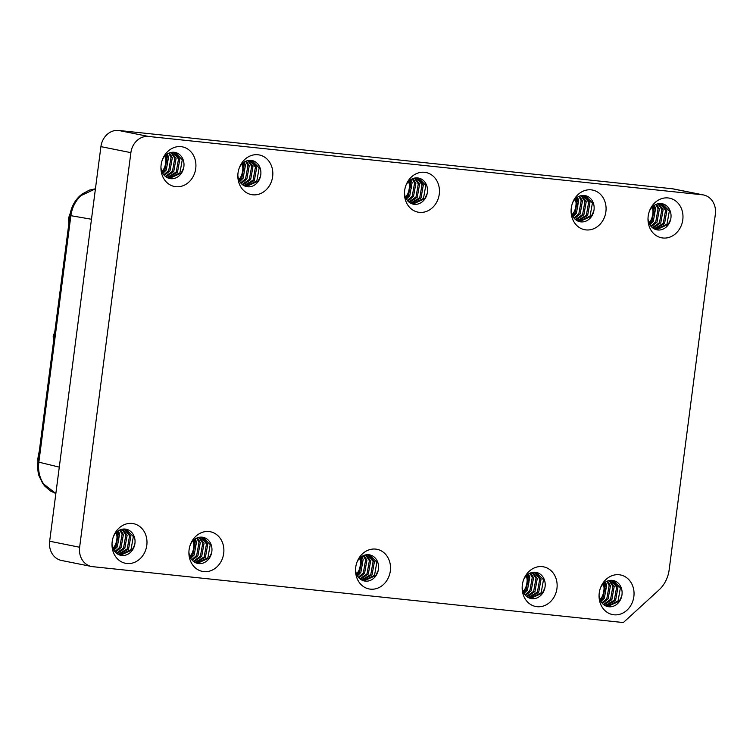 <?xml version="1.0" encoding="UTF-8"?>
<svg xmlns="http://www.w3.org/2000/svg" width="753" height="753" viewBox="0 0 753 753"><rect width="100%" height="100%" fill="white"/><g stroke="black" fill="none" stroke-linecap="round" stroke-linejoin="round"><path stroke-width="1.13" d="M95.424 188.852L81.051 195.611C75.394 200.938 71.996 207.668 70.857 215.8L38.845 462.21C37.876 470.361 39.467 477.609 43.608 483.972L55.854 493.526L50.583 491.069L44.879 486.222L42.695 483.398L39.231 476.31C38.026 474.004 37.575 469.204 37.904 461.937L59.28 467.124M237.854 175.167A13.328 11.455 101.4 0 0 248.33 186.829A13.328 11.455 101.4 0 0 260.566 175.995L258.128 181.172L246.297 186.537M250.533 160.333L256.726 167.335L254.382 180.419L244.518 185.916M248.509 160.436L252.98 166.582L250.636 179.666L242.824 184.918M246.382 160.991L249.234 165.829L246.89 178.913L241.214 183.497M244.141 162.13L245.487 165.076L243.144 178.16L239.736 181.501M242.645 163.269L244.64 170.969M239.256 180.645L241.854 177.896L244.198 164.822L243.332 162.704M240.687 182.885L245.6 178.649L247.944 165.575L245.629 161.311M242.259 184.476L249.347 179.402L251.69 166.328L247.793 160.577M243.925 185.614L253.093 180.155L255.436 167.081L249.845 160.323M245.676 186.368L256.848 180.908L259.183 167.834L251.813 160.483M703.509 194.971L673.53 188.947A17.968 15.446 101.4 0 0 672.307 188.758L118.598 130.448A17.968 15.446 101.4 0 0 100.911 146.628L49.66 541.228A17.968 15.446 101.4 0 0 61.501 560.467L91.48 566.482A17.968 15.446 101.4 0 0 92.704 566.67L623.333 622.552L658.931 590.004A29.941 25.743 101.4 0 0 669.163 569.814L715.35 214.2A17.968 15.446 101.4 0 0 703.509 194.971A17.968 15.446 101.4 0 0 702.285 194.782L148.576 136.462A17.968 15.446 101.4 0 0 130.881 152.652L79.63 547.252A17.968 15.446 101.4 0 0 91.48 566.482M523.401 592.178A20.209 17.375 101.4 0 0 525.312 588.611L525.952 587.095A13.328 11.455 -78.6 0 1 523.09 591.453M525.65 587.764A20.209 17.375 101.4 0 0 527.156 580.262M526.225 575.876A13.328 11.455 -78.6 0 1 527.175 580.996L527.166 579.358A20.209 17.375 101.4 0 0 526.789 575.32M527.175 580.996A13.328 11.455 -78.6 0 1 525.952 587.095M522.158 587.067A13.328 11.455 101.4 0 0 532.644 598.729A13.328 11.455 101.4 0 0 544.88 587.886L542.442 593.063L530.601 598.437M534.846 572.233L541.04 579.236L538.696 592.31L528.832 597.807M532.813 572.336L537.284 578.483L534.95 591.557L527.128 596.809M530.696 572.892L533.538 577.73L531.204 590.804L525.528 595.388M528.455 574.021L529.792 576.977L527.458 590.051L524.041 593.402M526.959 575.17L528.954 582.869M523.57 592.536L526.168 589.797L528.502 576.713L527.646 574.595M525.001 594.776L529.914 590.55L532.249 577.466L529.943 573.202M526.573 596.376L533.661 591.303L536.004 578.219L532.098 572.468M528.239 597.505L537.407 592.056L539.75 578.972L534.159 572.214M529.99 598.259L541.153 592.809L543.497 579.725L536.127 572.374M544.88 587.886A13.328 11.455 101.4 0 0 545.087 586.672A13.328 11.455 101.4 0 0 536.296 572.412A13.328 11.455 101.4 0 0 529.773 573.278A13.328 11.455 101.4 0 0 523.674 579.565M556.947 588.498A20.209 17.375 -78.6 0 1 538.395 606.777A20.209 17.375 -78.6 0 1 522.149 587.971A20.209 17.375 -78.6 0 1 524.013 578.718A20.209 17.375 -78.6 0 1 544.937 567.178A20.209 17.375 -78.6 0 1 556.947 588.498M600.301 600.273A20.209 17.375 101.4 0 0 602.212 596.705L602.852 595.19A13.328 11.455 -78.6 0 1 600 599.548M602.551 595.858A20.209 17.375 101.4 0 0 604.057 588.357M603.125 583.97A13.328 11.455 -78.6 0 1 604.085 589.091L604.075 587.453A20.209 17.375 101.4 0 0 603.69 583.424M604.085 589.091A13.328 11.455 -78.6 0 1 602.852 595.19M599.068 595.162A13.328 11.455 101.4 0 0 609.544 606.824A13.328 11.455 101.4 0 0 621.78 595.99L619.342 601.167L607.511 606.532M611.747 580.328L617.94 587.331L615.596 600.414L605.732 605.911M609.723 580.431L614.194 586.578L611.85 599.661L604.038 604.913M607.596 580.987L610.448 585.825L608.104 598.908L602.428 603.482M605.356 582.125L606.702 585.072L604.358 598.155L600.95 601.496M603.859 583.264L605.854 590.964M600.47 600.64L603.068 597.891L605.412 584.817L604.546 582.7M601.901 602.88L606.814 598.644L609.158 585.57L606.843 581.307M603.473 604.471L610.561 599.397L612.904 586.323L609.008 580.572M605.139 605.61L614.316 600.15L616.651 587.076L611.06 580.318M606.89 606.363L618.062 600.903L620.397 587.829L613.027 580.478M621.78 595.99A13.328 11.455 101.4 0 0 621.987 594.776A13.328 11.455 101.4 0 0 613.206 580.507A13.328 11.455 101.4 0 0 606.683 581.382A13.328 11.455 101.4 0 0 600.574 587.66M633.857 596.592A20.209 17.375 -78.6 0 1 615.305 614.881A20.209 17.375 -78.6 0 1 599.049 596.075A20.209 17.375 -78.6 0 1 600.913 586.822A20.209 17.375 -78.6 0 1 621.837 575.283A20.209 17.375 -78.6 0 1 633.857 596.592M113.251 548.984A20.209 17.375 101.4 0 0 115.162 545.407L115.802 543.901A13.328 11.455 -78.6 0 1 112.941 548.259M115.501 544.57A20.209 17.375 101.4 0 0 117.007 537.068M116.075 532.682A13.328 11.455 -78.6 0 1 117.026 537.802L117.016 536.164A20.209 17.375 101.4 0 0 116.63 532.126M117.026 537.802A13.328 11.455 -78.6 0 1 115.802 543.901M112.009 543.873A13.328 11.455 101.4 0 0 122.485 555.526A13.328 11.455 101.4 0 0 134.721 544.692L132.293 549.869L120.452 555.243M124.687 529.039L130.881 536.042L128.547 549.116L118.673 554.613M122.664 529.143L127.135 535.289L124.8 548.363L116.979 553.615M120.546 529.698L123.388 534.536L121.054 547.61L115.378 552.194M118.296 530.827L119.642 533.783L117.308 546.857L113.891 550.208M116.809 531.976L118.805 539.675M113.421 549.342L116.018 546.603L118.353 533.519L117.487 531.402M114.851 551.582L119.765 547.356L122.099 534.272L119.793 530.008M116.414 553.182L123.511 548.109L125.845 535.025L121.948 529.274M118.08 554.312L127.257 548.862L129.591 535.778L124 529.02M119.831 555.065L131.003 549.615L133.347 536.531L125.977 529.18M134.721 544.692A13.328 11.455 101.4 0 0 134.928 543.478A13.328 11.455 101.4 0 0 126.146 529.218A13.328 11.455 101.4 0 0 119.623 530.084A13.328 11.455 101.4 0 0 113.515 536.371M146.797 545.304A20.209 17.375 -78.6 0 1 128.245 563.583A20.209 17.375 -78.6 0 1 111.999 544.777A20.209 17.375 -78.6 0 1 113.854 535.524A20.209 17.375 -78.6 0 1 134.787 523.984A20.209 17.375 -78.6 0 1 146.797 545.304M162.187 172.183A20.209 17.375 101.4 0 0 164.098 168.616L164.738 167.1A13.328 11.455 -78.6 0 1 161.876 171.458M164.436 167.768A20.209 17.375 101.4 0 0 165.942 160.267M165.011 155.88A13.328 11.455 -78.6 0 1 165.961 161.001L165.952 159.363A20.209 17.375 101.4 0 0 165.575 155.325M165.961 161.001A13.328 11.455 -78.6 0 1 164.738 167.1M160.944 167.072A13.328 11.455 101.4 0 0 171.43 178.734A13.328 11.455 101.4 0 0 183.666 167.9L181.228 173.068L169.387 178.442M173.632 152.238L179.826 159.241L177.482 172.315L167.618 177.812M171.599 152.341L176.07 158.488L173.736 171.562L165.914 176.814M169.481 152.897L172.324 157.735L169.99 170.809L164.314 175.393M167.241 154.026L168.578 156.982L166.244 170.056L162.827 173.406M165.745 155.174L167.74 162.874M162.356 172.541L164.954 169.802L167.288 156.728L166.432 154.61M163.787 174.781L168.7 170.554L171.035 157.481L168.728 153.207M165.359 176.381L172.446 171.308L174.79 158.224L170.884 152.473M167.025 177.51L176.193 172.061L178.536 158.977L172.945 152.228M168.776 178.263L179.939 172.814L182.282 159.73L174.912 152.379M183.666 167.9A13.328 11.455 101.4 0 0 183.873 166.677A13.328 11.455 101.4 0 0 175.082 152.417A13.328 11.455 101.4 0 0 168.559 153.283A13.328 11.455 101.4 0 0 162.46 159.57M195.733 168.503A20.209 17.375 -78.6 0 1 177.181 186.791A20.209 17.375 -78.6 0 1 160.935 167.975A20.209 17.375 -78.6 0 1 162.799 158.723A20.209 17.375 -78.6 0 1 183.723 147.183A20.209 17.375 -78.6 0 1 195.733 168.503M572.336 215.377A20.209 17.375 101.4 0 0 574.247 211.809L574.887 210.294A13.328 11.455 -78.6 0 1 572.035 214.652M574.586 210.962A20.209 17.375 101.4 0 0 576.092 203.461M575.16 199.074A13.328 11.455 -78.6 0 1 576.111 204.195L576.101 202.557A20.209 17.375 101.4 0 0 575.725 198.519M576.111 204.195A13.328 11.455 -78.6 0 1 574.887 210.294M571.103 210.266A13.328 11.455 101.4 0 0 581.58 221.928A13.328 11.455 101.4 0 0 593.816 211.094L591.378 216.262L579.537 221.636M583.782 195.432L589.976 202.435L587.632 215.509L577.767 221.006M581.758 195.535L586.229 201.682L583.886 214.756L576.073 220.008M579.631 196.091L582.483 200.929L580.139 214.003L574.464 218.586M577.391 197.22L578.737 200.176L576.393 213.25L572.977 216.6M575.894 198.368L577.89 206.068M572.506 215.734L575.104 212.995L577.447 199.922L576.582 197.804M573.937 217.975L578.85 213.748L581.194 200.674L578.878 196.401M575.508 219.575L582.596 214.501L584.94 201.428L581.034 195.667M577.175 220.714L586.342 215.254L588.686 202.171L583.095 195.422M578.925 221.457L590.088 216.007L592.432 202.924L585.062 195.573M593.816 211.094A13.328 11.455 101.4 0 0 594.023 209.871A13.328 11.455 101.4 0 0 585.241 195.611A13.328 11.455 101.4 0 0 578.709 196.477A13.328 11.455 101.4 0 0 572.609 202.764M605.892 211.697A20.209 17.375 -78.6 0 1 587.331 229.985A20.209 17.375 -78.6 0 1 571.085 211.169A20.209 17.375 -78.6 0 1 572.948 201.917A20.209 17.375 -78.6 0 1 593.872 190.387A20.209 17.375 -78.6 0 1 605.892 211.697M356.771 574.633A20.209 17.375 101.4 0 0 358.682 571.056L359.332 569.55A13.328 11.455 -78.6 0 1 356.47 573.908M359.021 570.219A20.209 17.375 101.4 0 0 360.527 562.717M359.595 558.321A13.328 11.455 -78.6 0 1 360.555 563.451L360.546 561.804A20.209 17.375 101.4 0 0 360.16 557.775M360.555 563.451A13.328 11.455 -78.6 0 1 359.332 569.55M355.538 569.513A13.328 11.455 101.4 0 0 366.014 581.175A13.328 11.455 101.4 0 0 378.251 570.341L375.822 575.518L363.981 580.892M368.217 554.679L374.41 561.691L372.076 574.765L362.202 580.262M366.193 554.782L370.664 560.938L368.321 574.012L360.508 579.264M364.076 555.337L366.918 560.185L364.574 573.259L358.899 577.843M361.826 556.476L363.172 559.432L360.828 572.506L357.421 575.857M360.329 557.615L362.325 565.324M356.95 574.991L359.539 572.252L361.882 559.168L361.016 557.051M358.381 577.231L363.294 573.005L365.629 559.921L363.313 555.658M359.943 578.831L367.04 573.748L369.375 560.674L365.478 554.923M361.609 579.961L370.787 574.501L373.121 561.427L367.53 554.669M363.36 580.714L374.533 575.254L376.867 562.18L369.507 554.829M378.251 570.341A13.328 11.455 101.4 0 0 378.458 569.127A13.328 11.455 101.4 0 0 369.676 554.867A13.328 11.455 101.4 0 0 363.153 555.733A13.328 11.455 101.4 0 0 357.044 562.011M390.327 570.943A20.209 17.375 -78.6 0 1 371.775 589.232A20.209 17.375 -78.6 0 1 355.529 570.426A20.209 17.375 -78.6 0 1 357.383 561.173A20.209 17.375 -78.6 0 1 378.317 549.634A20.209 17.375 -78.6 0 1 390.327 570.943M649.237 223.472A20.209 17.375 101.4 0 0 651.147 219.904L651.797 218.398A13.328 11.455 -78.6 0 1 648.935 222.756M651.486 219.067A20.209 17.375 101.4 0 0 652.992 211.555M652.07 207.169A13.328 11.455 -78.6 0 1 653.02 212.29L653.011 210.652A20.209 17.375 101.4 0 0 652.625 206.623M653.02 212.29A13.328 11.455 -78.6 0 1 651.797 218.398M648.004 218.361A13.328 11.455 101.4 0 0 658.48 230.023A13.328 11.455 101.4 0 0 670.716 219.189L668.288 224.366L656.447 229.731M660.682 203.526L666.876 210.529L664.541 223.613L654.668 229.11M658.659 203.63L663.129 209.776L660.795 222.86L652.973 228.112M656.541 204.185L659.383 209.023L657.04 222.107L651.364 226.691M654.291 205.324L655.637 208.28L653.293 221.354L649.886 224.695M652.795 206.463L654.79 214.163M649.415 223.839L652.004 221.09L654.348 208.016L653.482 205.898M650.846 226.079L655.759 221.843L658.094 208.769L655.778 204.505M652.409 227.67L659.506 222.596L661.84 209.522L657.943 203.771M654.075 228.808L663.252 223.349L665.586 210.275L659.995 203.517M655.825 229.561L666.998 224.102L669.332 211.028L661.972 203.677M670.716 219.189A13.328 11.455 101.4 0 0 670.923 217.975A13.328 11.455 101.4 0 0 662.141 203.705A13.328 11.455 101.4 0 0 655.618 204.581A13.328 11.455 101.4 0 0 649.51 210.859M682.792 219.791A20.209 17.375 -78.6 0 1 664.24 238.08A20.209 17.375 -78.6 0 1 647.994 219.274A20.209 17.375 -78.6 0 1 649.848 210.021A20.209 17.375 -78.6 0 1 670.782 198.481A20.209 17.375 -78.6 0 1 682.792 219.791M405.716 197.832A20.209 17.375 101.4 0 0 407.627 194.255L408.267 192.749A13.328 11.455 -78.6 0 1 405.406 197.107M407.966 193.417A20.209 17.375 101.4 0 0 409.472 185.916M408.54 181.52A13.328 11.455 -78.6 0 1 409.491 186.65L409.481 185.003A20.209 17.375 101.4 0 0 409.095 180.974M409.491 186.65A13.328 11.455 -78.6 0 1 408.267 192.749M404.474 192.712A13.328 11.455 101.4 0 0 414.95 204.374A13.328 11.455 101.4 0 0 427.186 193.54L424.758 198.717L412.917 204.091M417.153 177.877L423.346 184.89L421.012 197.964L411.138 203.461M415.129 177.981L419.6 184.137L417.266 197.211L409.444 202.463M413.011 178.536L415.854 183.384L413.519 196.458L407.844 201.042M410.762 179.675L412.107 182.631L409.773 195.705L406.356 199.056M409.274 180.824L411.27 188.523M405.886 198.19L408.484 195.451L410.818 182.367L409.952 180.249M407.317 200.43L412.23 196.204L414.564 183.12L412.258 178.856M408.879 202.03L415.976 196.957L418.31 183.873L414.414 178.122M410.545 203.159L419.722 197.71L422.056 184.626L416.465 177.868M412.296 203.912L423.468 198.453L425.812 185.379L418.442 178.028M427.186 193.54A13.328 11.455 101.4 0 0 427.393 192.326A13.328 11.455 101.4 0 0 418.612 178.066A13.328 11.455 101.4 0 0 412.089 178.932A13.328 11.455 101.4 0 0 405.98 185.21M439.263 194.152A20.209 17.375 -78.6 0 1 420.711 212.431A20.209 17.375 -78.6 0 1 404.465 193.625A20.209 17.375 -78.6 0 1 406.319 184.372A20.209 17.375 -78.6 0 1 427.252 172.832A20.209 17.375 -78.6 0 1 439.263 194.152M190.151 557.079A20.209 17.375 101.4 0 0 192.062 553.511L192.702 551.996A13.328 11.455 -78.6 0 1 189.85 556.354M192.401 552.664A20.209 17.375 101.4 0 0 193.907 545.163M192.975 540.776A13.328 11.455 -78.6 0 1 193.926 545.897L193.916 544.259A20.209 17.375 101.4 0 0 193.54 540.23M193.926 545.897A13.328 11.455 -78.6 0 1 192.702 551.996M188.918 551.968A13.328 11.455 101.4 0 0 199.394 563.63A13.328 11.455 101.4 0 0 211.631 552.796L209.193 557.973L197.352 563.338M201.597 537.134L207.79 544.137L205.447 557.22L195.582 562.717M199.573 537.237L204.044 543.384L201.7 556.467L193.879 561.719M197.446 537.793L200.289 542.631L197.954 555.714L192.279 560.288M195.206 538.932L196.542 541.878L194.208 554.961L190.791 558.302M193.709 540.07L195.705 547.77M190.321 557.446L192.919 554.697L195.262 541.623L194.396 539.506M191.751 559.686L196.665 555.45L199.008 542.376L196.693 538.103M193.323 561.277L200.411 556.203L202.755 543.129L198.848 537.378M194.989 562.416L204.157 556.956L206.501 543.882L200.91 537.124M196.74 563.169L207.903 557.709L210.247 544.635L202.877 537.284M211.631 552.796A13.328 11.455 101.4 0 0 211.838 551.582A13.328 11.455 101.4 0 0 203.056 537.313A13.328 11.455 101.4 0 0 196.524 538.188A13.328 11.455 101.4 0 0 190.424 544.466M223.697 553.399A20.209 17.375 -78.6 0 1 205.145 571.687A20.209 17.375 -78.6 0 1 188.899 552.871A20.209 17.375 -78.6 0 1 190.763 543.628A20.209 17.375 -78.6 0 1 211.687 532.089A20.209 17.375 -78.6 0 1 223.697 553.399M272.642 176.597A20.209 17.375 -78.6 0 1 254.09 194.886A20.209 17.375 -78.6 0 1 237.835 176.08A20.209 17.375 -78.6 0 1 239.699 166.827A20.209 17.375 -78.6 0 1 260.623 155.287A20.209 17.375 -78.6 0 1 272.642 176.597M260.566 175.995A13.328 11.455 101.4 0 0 260.773 174.781A13.328 11.455 101.4 0 0 251.991 160.511A13.328 11.455 101.4 0 0 245.469 161.387A13.328 11.455 101.4 0 0 239.36 167.665M239.087 180.278A20.209 17.375 101.4 0 0 240.998 176.71L241.638 175.195A13.328 11.455 -78.6 0 1 238.786 179.553M241.336 175.873A20.209 17.375 101.4 0 0 242.843 168.361M241.911 163.975A13.328 11.455 -78.6 0 1 242.871 169.096L242.861 167.458A20.209 17.375 101.4 0 0 242.475 163.429M242.871 169.096A13.328 11.455 -78.6 0 1 241.638 175.195M43.608 483.972L42.695 483.398M95.433 188.787L89.362 190.123L82.002 194.114L79.95 195.827L81.051 195.611M91.471 219.255L69.907 215.518M69.963 215.076A11.982 10.297 101.4 0 0 69.069 218.492A11.982 10.297 101.4 0 0 69.06 221.984M39.128 452.44A11.982 10.297 101.4 0 0 38.234 459.339M54.545 333.767A11.982 10.297 101.4 0 0 53.661 337.165A11.982 10.297 101.4 0 0 53.651 340.657M702.285 194.782L672.307 188.758M79.63 547.252L49.66 541.228M100.911 146.628L130.881 152.652M148.576 136.462L118.598 130.448M79.95 195.827C74.359 201.089 71.008 207.659 69.907 215.527L37.895 461.928M68.862 223.566L68.457 218.314L70.302 213.108M39.363 450.661L37.697 459.481L38.026 460.921M53.444 342.248L53.19 336.102L54.781 331.979"/></g></svg>
